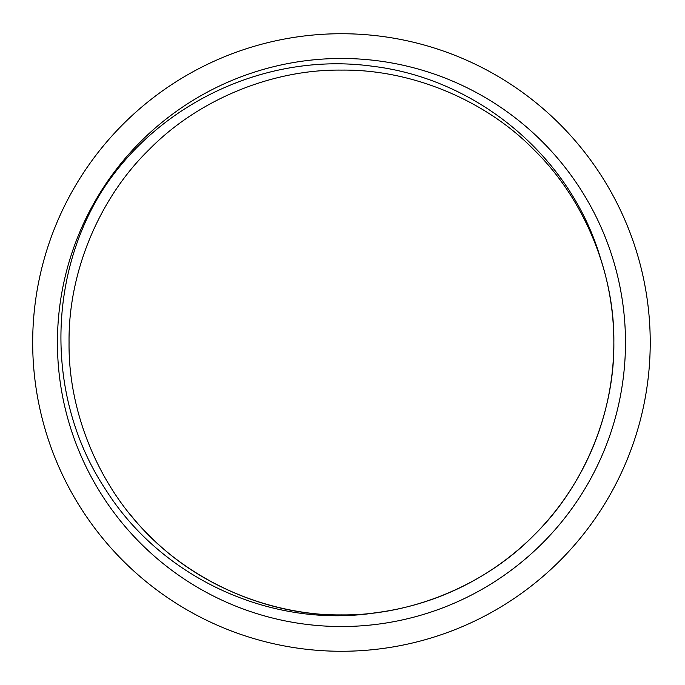 <?xml version="1.0" encoding="UTF-8"?>
<svg xmlns="http://www.w3.org/2000/svg" width="685" height="685" viewBox="0 0 685 685"><rect width="100%" height="100%" fill="white"/><g stroke="black" fill="none" stroke-linecap="round" stroke-linejoin="round"><path stroke-width="1.03" d="M377.075 612.561A272.399 272.399 0 0 0 600.497 258.254C570.725 156.745 477.496 78.861 372.717 66.282C268.203 51.7 158.706 102.099 101.637 191.509C46.212 280.841 47.171 401.778 105.807 489.835C162.02 578.894 272.99 629.369 377.075 612.561C296.751 624.514 206.168 594.032 148.842 535.113C98.923 486.444 68.175 412.207 69.057 342.5C68.175 272.793 98.923 198.556 148.842 149.887C197.511 99.967 271.748 69.219 341.455 70.101C411.163 69.219 485.4 99.967 534.069 149.887C583.988 198.556 614.736 272.793 613.854 342.5C614.736 412.207 583.988 486.444 534.069 535.113C485.4 585.033 411.163 615.781 341.455 614.899C271.748 615.781 197.511 585.033 148.842 535.113C98.923 486.444 68.175 412.207 69.057 342.5C68.175 272.793 98.923 198.556 148.842 149.887C197.511 99.967 271.748 69.219 341.455 70.101C411.163 69.219 485.4 99.967 534.069 149.887C583.988 198.556 614.736 272.793 613.854 342.5C614.736 412.207 583.988 486.444 534.069 535.113C485.4 585.033 411.163 615.781 341.455 614.899C271.748 615.781 197.511 585.033 148.842 535.113C98.923 486.444 68.175 412.207 69.057 342.5C68.175 272.793 98.923 198.556 148.842 149.887C197.511 99.967 271.748 69.219 341.455 70.101C411.163 69.219 485.4 99.967 534.069 149.887C583.988 198.556 614.736 272.793 613.854 342.5C614.736 412.207 583.988 486.444 534.069 535.113C485.4 585.033 411.163 615.781 341.455 614.899C271.748 615.781 197.511 585.033 148.842 535.113C98.923 486.444 68.175 412.207 69.057 342.5C68.175 272.793 98.923 198.556 148.842 149.887C197.511 99.967 271.748 69.219 341.455 70.101C411.163 69.219 485.4 99.967 534.069 149.887C583.988 198.556 614.736 272.793 613.854 342.5C614.736 412.207 583.988 486.444 534.069 535.113C485.4 585.033 411.163 615.781 341.455 614.899C271.748 615.781 197.511 585.033 148.842 535.113C98.923 486.444 68.175 412.207 69.057 342.5C68.175 272.793 98.923 198.556 148.842 149.887C197.511 99.967 271.748 69.219 341.455 70.101C411.163 69.219 485.4 99.967 534.069 149.887C583.988 198.556 614.736 272.793 613.854 342.5C614.736 412.207 583.988 486.444 534.069 535.113C485.4 585.033 411.163 615.781 341.455 614.899C262.663 616.012 179.864 576.676 131.289 515.788M625.482 342.5A284.027 284.027 0 0 0 199.438 96.525A284.027 284.027 0 0 0 199.438 588.475A284.027 284.027 0 0 0 625.482 342.5M650.228 342.5A308.772 308.772 0 0 0 187.073 75.093A308.772 308.772 0 0 0 187.073 609.907A308.772 308.772 0 0 0 650.228 342.5"/></g></svg>
